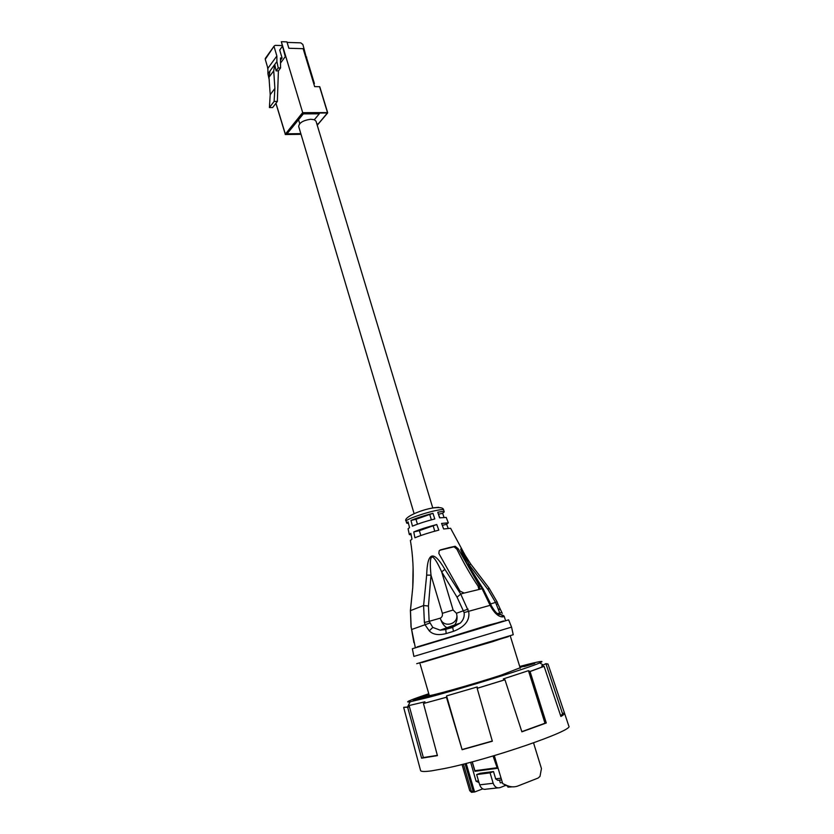 <?xml version="1.0" encoding="UTF-8"?>
<svg xmlns="http://www.w3.org/2000/svg" width="834" height="834" viewBox="0 0 834 834"><rect width="100%" height="100%" fill="white"/><g stroke="black" fill="none" stroke-linecap="round" stroke-linejoin="round"><path stroke-width="1.25" d="M428.78 693.752C409.911 700.07 403.698 702.76 410.13 701.801L428.791 697.297C463.183 688.248 529.6 667.627 539.702 662.926C544.842 660.611 541.172 661.008 528.704 664.125L519.707 666.47M421.597 758.179L407.649 707.222L403.76 707.315L408.462 706.951L409.098 705.522L423.349 757.553L421.597 758.179L437.423 755.635L423.474 703.521L446.67 697.182L446.565 695.9L477.225 686.955L477.35 688.238L504.382 679.898L503.35 678.907L528.454 670.682L544.998 723.224L521.813 731.647M446.565 695.9L462.119 749.724L492.341 741.217L477.163 688.331L504.956 679.762L521.875 731.825L546.28 722.995L530.059 671.516L528.454 670.682M529.475 671.662L543.153 666.637L541.704 665.845L545.884 663.645L562.575 713.852L560.719 715.916M530.059 671.516L544.102 666.356L560.896 716.458C563.503 714.999 564.722 713.935 564.555 713.279L548.001 664.02L545.884 663.635M429.166 695.066L428.561 695.525C426.779 697.318 472.586 684.485 501.401 675.05L520.114 667.784M409.098 705.522L424.944 701.79L424.308 703.25M437.35 755.375L423.349 757.553M492.289 741.04L462.547 749.412M548.001 664.02L546.635 664.052M462.119 749.724L446.461 697.276L423.474 703.521M420.565 770.48L420.586 770.553C421.003 771.7 424.746 771.794 431.824 770.814L444.835 768.458C490.027 759.409 574.522 730.209 568.819 726.08L568.788 726.007M421.691 662.644L508.49 636.603M503.726 621.174L487.16 625.521L417.177 647.142M421.618 662.363L492.133 641.815L508.406 636.332M503.663 620.944L417.104 646.913M415.259 647.361L411.141 627.012L410.464 610.311L412.747 587.647L413.091 567.37M502.329 613.355L501.891 612.667M414.102 513.598L298.676 126.445C299.187 122.744 303.201 120.346 310.717 119.252L314.345 119.71L316.034 121.243L432.783 508M281.965 45.557L275.283 45.359L274.146 46.058L265.254 59.329L267.902 68.305L267.923 73.799L270.018 70.942L268.986 77.249L270.206 94.669L269.413 107.555L274.105 101.435L277.347 101.446L278.4 70.9L276.064 70.859L278.222 67.94L280.558 67.992L278.4 70.9M269.413 107.555L272.645 107.555L277.347 101.446M270.206 94.669L274.886 88.477L274.105 101.435M269.09 77.114L273.729 70.817L274.886 88.477M270.018 70.942L274.761 64.468L276.064 70.859M267.902 68.305L276.867 55.982L276.898 61.539L274.761 64.468L273.729 70.817M276.898 61.539L278.222 67.94M267.923 73.799L269.278 80.043M280.558 67.992L280.474 57.973L282.08 58.015L280.495 60.163M265.254 59.329L265.577 58.036M274.157 46.892L276.867 55.982M497.815 787.88L486.358 789.141C483.313 789.902 481.093 788.464 479.686 784.836L476.652 774.577L490.069 772.837L493.175 783.272C494.614 786.962 496.866 788.422 499.941 787.65L504.799 785.753L504.507 784.763M282.257 46.527L279.703 50.05L282.08 58.015M287.094 42.409L300.824 42.857L302.878 44.494L306.328 57.567M490.069 772.837L493.499 771.544L495.667 778.82L501.078 778.174M499.503 780.134L500.317 782.845L502.402 782.605M501.588 779.894L497.762 780.343L495.667 778.82M476.652 774.577L480.05 773.295L493.499 771.544M267.912 69.691L267.485 66.887M306.703 57.077L305.671 57.046M313.667 83.4L305.807 57.483L306.537 57.671L314.397 83.567L313.667 83.4L314.647 86.621L319.735 86.705L327.668 112.673L318.473 123.651L316.91 124.162M313.907 84.182L314.397 83.567M501.088 778.216L495.511 778.883M472.127 761.869L474.911 771.304L497.293 768.312L493.561 755.833M474.911 771.304L497.241 768.156M470.657 762.255L476.078 781.239L478.539 780.937M476.245 781.177L478.528 780.905M476.078 781.239L479.018 782.573M305.807 57.483L303.128 48.685L288.856 48.268L286.938 41.888L281.329 41.7L285.28 56.629L280.526 63.071M327.585 112.6L320.016 87.539M281.329 41.7L302.867 113.195L285.489 134.503L275.95 103.26M493.061 755.979L497.085 767.614M496.595 767.791L474.89 770.71L472.273 761.828M533.552 742.875L541.443 768.573L540.015 776.35L538.107 778.059L517.351 786.201C513.88 787.265 510.387 787.015 506.853 785.451L502.693 783.585L494.312 755.614M512.253 786.837L507.937 787.14L509.24 787.004L502.693 783.585M482.761 788.86L474.765 791.946L471.512 792.3L469.73 790.684L462.036 764.476M469.73 790.684L474.765 791.946M314.345 119.71L319.276 113.82L303.326 113.883L287.032 133.826L300.813 133.628M299.729 123.651L298.551 119.731M318.557 123.672L317.212 125.152M316.983 124.381L318.181 123.995M507.937 787.14L507.77 786.587M471.158 790.528L463.402 764.132M473.358 791.935L465.059 763.715M474.546 791.81L466.196 763.423M439.82 517.81L438.142 513.4M446.159 633.559C438.548 635.529 432.919 634.622 429.26 630.858L425.225 625.062L424.391 622.477L423.599 605.505L426.674 575.095C427.362 551.712 433.451 549.804 444.918 569.382L460.702 594.058L468.718 611.791C470.022 620.308 464.945 626.824 453.488 631.338L446.159 633.559L445.794 629.534L440.123 630.16L454.697 624.927L450.162 628.054L447.608 627.992C444.407 626.668 441.947 623.394 440.258 618.182C442.03 617.275 442.729 615.648 442.364 613.303L453.112 610.008L441.655 571.832L457.053 597.217L464.121 612.573C464.642 616.555 463.37 620.069 460.285 623.102L452.789 627.21L440.123 630.16L432.783 627.408L429.156 621.33L440.258 618.182C443.104 628.836 459.868 624.207 456.438 613.251L453.112 610.008M419.366 530.643L413.758 531.946C420.2 529.298 427.873 526.838 436.766 524.544L419.366 530.643L420.826 535.532M433.263 526.171L434.775 531.185M432.95 513.317L434.806 518.946C426.164 521.156 418.71 523.564 412.444 526.16L410.974 520.437C417.125 517.851 424.454 515.475 432.95 513.317L415.989 519.301L417.448 524.211M429.844 514.818L431.355 519.843M410.359 610.686L423.599 605.505L428.436 606.037L431.001 575.168C428.676 552.223 432.231 551.107 441.655 571.832L444.918 569.382M499.232 613.834L499.722 612.917L495.604 602.534L488.088 589.669L469.479 565.254C462.766 552.025 460.149 547.323 461.619 551.138L466.967 563.721L481.885 588.283L490.288 605.672C494.395 613.282 498.607 617.024 502.933 616.889L504.236 616.368L505.446 620.308M465.403 555.746L450.61 528.276L443.636 528.985L441.582 523.429L448.306 522.845L446.607 524.325L448.139 528.193M446.607 524.325L442.27 525.337M446.211 517.445L439.622 517.851L437.767 512.243C441.759 511.471 443.917 511.346 444.241 511.857L442.635 513.306L443.959 517.163M442.635 513.306L438.726 514.182M488.088 589.669L488.807 587.782M470.751 569.434L469.479 565.254L470.595 563.836M490.559 603.962L497.127 601.919L488.953 587.949L470.647 563.92L461.838 550.033C459.294 546.624 461.004 551.191 466.967 563.721M467.728 564.17L482.896 588.543L464.142 593.068L460.024 591.129L438.851 553.453L439.184 550.815L440.717 549.825L448.859 547.677L455.187 546.28L458.137 548.699L479.435 585.875L479.56 588.867M458.137 548.699L456.907 549.21C463.454 562.564 470.543 574.939 478.163 586.333L478.747 588.814L480.019 588.356M456.907 549.21L454.04 546.77L439.799 550.252M483.136 588.877L490.225 603.034L489.329 603.138M436.766 524.544L438.82 530.111C429.583 532.509 421.618 535.063 414.925 537.774L413.758 531.946M411.162 534.875L409.317 534.542L410.828 533.322L411.986 539.129L410.411 540.484M415.989 519.301L410.974 520.437M409.317 534.542L408.076 528.808L409.525 527.568L408.066 521.855L406.669 523.126L408.493 523.481M464.142 593.068L460.702 594.058L457.053 597.217M426.674 575.095L431.001 575.168L442.364 613.303M497.127 601.919L497.95 604.15L496.209 604.191M413.904 642.68L411.141 627.012M424.391 622.477L429.156 621.33L428.436 606.037M468.062 609.133L456.438 613.251C457.647 617.723 457.074 621.622 454.697 624.927L460.285 623.102L452.789 627.21M453.488 631.338L452.685 627.439L446.107 629.232M498.252 614.033L501.432 614.741L502.933 616.889M499.118 613.866L503.715 615.659L504.143 616.618M533.791 663.614L529.882 664.771L533.823 663.718M524.972 666.272L529.131 665.032L525.003 666.366M526.369 665.553L521.709 666.856L526.379 665.605M522.094 666.408L525.18 665.438L522.115 666.46M424.318 698.006L431.918 695.577L424.339 698.068M433.67 695.42L432.669 695.712M443.104 692.887L447.034 691.793L443.104 692.887M532.155 664.198L534.803 663.364M526.212 665.991L532.155 664.239M534.771 663.28L529.1 665.167M524.607 665.657L525.837 665.303M423.005 698.308L433.305 695.191M440.613 693.732L450.641 690.604M564.316 712.955L562.45 713.487M546.28 722.995L544.998 723.224M543.153 666.637L544.102 666.356M504.382 679.898L504.956 679.762M408.462 706.951L407.649 707.222M529.048 664.959L527.859 665.324M527.839 665.271L526.598 665.678M526.588 665.636L525.9 665.897M525.889 665.855L524.878 666.397M524.815 666.199L524.294 666.543M523.773 666.585L526.254 666.032M527.766 665.125L520.76 667.19M527.276 665.146L526.629 665.396M526.608 665.313L523.689 666.189M525.201 665.699L530.414 664.323M530.226 664.323L531.352 664M530.956 663.989L530.32 664.239M530.288 664.156L529.204 664.5M529.194 664.458L526.807 665.209M526.796 665.167L525.191 665.657M523.669 666.137L522.261 666.637M522.24 666.585L521.386 667.044M521.333 666.887L520.739 667.106M525.806 665.198L522.699 666.043M522.678 665.97L519.832 666.887M519.884 667.044L524.628 665.709M519.801 666.773L520.416 666.564L519.78 666.731M429.02 694.586L419.127 697.453L429.03 694.639M417.625 698.152L427.091 695.41L417.636 698.204M423.474 696.849L413.539 699.882L423.526 696.995M420.086 698.433L413.257 700.258L420.096 698.475M418.032 699.445L427.696 696.411L418.074 699.58M432.856 695.233L431.866 695.587M431.835 695.483L431.011 695.785M430.99 695.702L430.083 696.025M430.063 695.963L428.739 696.4M428.728 696.359L427.654 696.734M427.644 696.682L426.497 697.109M426.476 697.047L423.38 698.131M423.359 698.058L422.494 698.548M422.442 698.371L421.889 698.683M421.858 698.579L423.067 698.412M432.658 695.66L436.203 694.545M436.172 694.409L433.69 695.368M450.61 690.51L440.633 693.794M428.895 694.159L422.671 696.202L428.989 694.493M428.978 694.451L424.089 695.785L428.905 694.211M416.698 663.708L513.233 634.737L511.576 627.105L413.893 656.41L412.361 648.737L508.625 619.85L511.565 627.105M432.304 507.916L438.674 507.312M434.858 510.762C440.258 509.595 443.177 509.313 443.605 509.939C443.511 507.718 439.893 507.072 432.752 508C419.794 510.064 402.603 517.904 406.148 521.177C405.147 519.811 422.953 513.337 434.858 510.762M493.175 783.272L479.686 784.836M285.176 134.357L302.606 112.673L327.481 112.59L319.589 86.673M302.867 113.195L327.637 112.965M285.27 134.441L301.011 134.274M506.853 785.451L505.769 785.576M479.435 585.875L478.163 586.333M455.187 546.28L454.04 546.77M440.717 549.825L439.945 550.159M411.6 629.524L429.708 623.071M491.007 605.088L464.121 612.573M498.034 608.695L500.442 609.758M429.26 630.858L432.783 627.408M539.702 662.926L543.445 665.105M564.555 713.279L568.819 726.08M419.898 663.259L429.312 695.587M265.254 58.495L274.146 46.058M275.908 103.312L285.364 134.535M317.233 125.236L318.39 123.88M285.447 134.535L301.022 134.316M318.609 123.62L327.553 113.07M411.026 627.105L410.411 610.363L412.747 587.647C413.8 571.686 413.007 555.924 410.391 540.349M443.605 509.939L444.241 511.857M446.19 517.372L448.306 522.845M406.148 521.177L406.669 523.126M490.225 603.034L491.017 605.109C494.197 610.822 496.918 613.949 499.191 614.491L501.432 614.741L504.236 616.368M497.94 604.129L501.859 612.5L497.491 613.563M510.335 636.134L520.27 668.305M403.698 707.513L420.586 770.553M410.13 701.801L407.482 707.128"/></g></svg>
